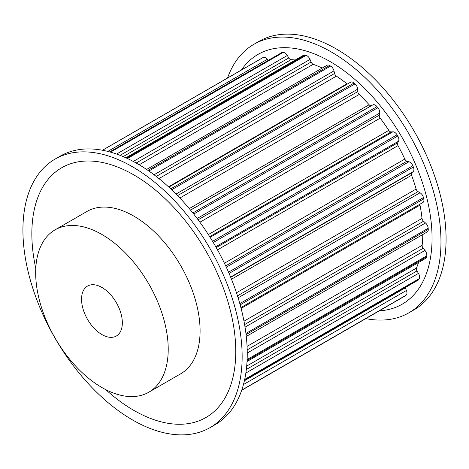 <?xml version="1.0" encoding="UTF-8"?>
<svg xmlns="http://www.w3.org/2000/svg" width="469" height="469" viewBox="0 0 469 469"><rect width="100%" height="100%" fill="white"/><g stroke="black" fill="none" stroke-linecap="round" stroke-linejoin="round"><path stroke-width="0.7" d="M101.943 287.479A28.838 16.649 60 0 1 120.785 312.893A28.838 16.649 60 0 1 116.365 336.003A28.838 16.649 60 0 1 101.943 334.579A28.838 16.649 60 0 1 83.107 309.165A28.838 16.649 60 0 1 87.527 286.055A28.838 16.649 60 0 1 101.943 287.479M365.826 318.621A155.016 89.497 -120 0 0 408.874 312.823L413.975 309.88A155.016 89.497 -120 0 0 437.735 185.66A155.016 89.497 -120 0 0 336.466 49.063A155.016 89.497 -120 0 0 258.958 41.383L253.858 44.326A155.016 89.497 -120 0 0 227.559 78.006M408.874 312.823A155.016 89.497 -120 0 0 432.635 188.608A155.016 89.497 -120 0 0 331.366 52.006A155.016 89.497 -120 0 0 253.858 44.326M379.298 310.841A144.2 83.253 -120 0 0 428.842 206.987A144.2 83.253 -120 0 0 330.094 61.568A144.2 83.253 -120 0 0 241.4 70.01M148.808 392.201L180.676 373.805A93.73 54.117 -120 0 0 195.04 298.7A93.73 54.117 -120 0 0 133.812 216.103A93.73 54.117 -120 0 0 86.947 211.46L55.078 229.857A93.73 54.117 -120 0 0 40.715 304.967A93.73 54.117 -120 0 0 101.943 387.558A93.73 54.117 -120 0 0 148.808 392.201A93.73 54.117 -120 0 0 163.177 317.097A93.73 54.117 -120 0 0 101.943 234.5A93.73 54.117 -120 0 0 55.078 229.857M132.534 166.8A155.016 89.497 60 0 1 233.802 303.402A155.016 89.497 60 0 1 210.042 427.617A155.016 89.497 60 0 1 132.534 419.937A155.016 89.497 60 0 1 31.265 283.34A155.016 89.497 60 0 1 55.025 159.12A155.016 89.497 60 0 1 132.534 166.8M55.025 159.12L60.126 156.177A155.016 89.497 60 0 1 137.634 163.857A155.016 89.497 60 0 1 238.903 300.459A155.016 89.497 60 0 1 215.142 424.674L210.042 427.617M35.779 268.42A144.2 83.253 60 0 1 133.812 174.896A144.2 83.253 60 0 1 235.772 351.504A144.2 83.253 60 0 1 133.812 410.375A144.2 83.253 60 0 1 105.76 389.633M146.598 169.456L327.086 65.255A5.048 2.914 60 0 1 329.59 65.49A139.047 80.281 60 0 1 330.094 65.777A139.047 80.281 60 0 1 330.592 66.07A5.048 2.914 60 0 1 333.975 70.883L334.59 73.469A2.884 1.665 -120 0 0 336.396 76.142A131.115 75.697 60 0 1 346.99 83.804A2.884 1.665 -120 0 0 347.377 84.062M262.294 57.957A5.048 2.914 60 0 1 262.359 57.916A5.048 2.914 60 0 1 262.423 57.88A139.047 80.281 60 0 1 263.156 57.511A5.048 2.914 60 0 1 267.312 59.323L268.204 60.413M109.717 151.915L281.5 52.733A5.048 2.914 60 0 1 282.291 52.505A139.047 80.281 60 0 1 283.165 52.452A5.048 2.914 60 0 1 287.321 55.477L288.793 57.939A2.884 1.665 -120 0 0 291.056 59.669A131.115 75.697 60 0 1 295.294 59.991M125.885 157.801L303.537 55.231A5.048 2.914 60 0 1 305.155 55.096A139.047 80.281 60 0 1 306.128 55.365A5.048 2.914 60 0 1 310.015 59.416L311.099 62.019A2.884 1.665 -120 0 0 313.192 64.294A131.115 75.697 60 0 1 322.185 68.081M168.858 187.131L350.665 82.163A5.048 2.914 60 0 1 354.06 83.042A139.047 80.281 60 0 1 355.027 83.887A5.048 2.914 60 0 1 357.683 89.163L357.806 91.572A2.884 1.665 -120 0 0 359.201 94.474A131.115 75.697 60 0 1 369.132 104.745A2.884 1.665 -120 0 0 371.389 105.625L372.867 104.868A5.048 2.914 60 0 1 377.017 106.639A139.047 80.281 60 0 1 377.897 107.7A5.048 2.914 60 0 1 379.661 113.111L379.274 115.186A2.884 1.665 -120 0 0 380.177 118.135A131.115 75.697 60 0 1 388.819 130.37A2.884 1.665 -120 0 0 391.099 131.924L392.87 131.812A5.048 2.914 60 0 1 397.032 134.802A139.047 80.281 60 0 1 397.759 136.016A5.048 2.914 60 0 1 398.527 141.216L397.659 142.828A2.884 1.665 -120 0 0 398.005 145.642A131.115 75.697 60 0 1 404.811 159.073A2.884 1.665 -120 0 0 406.969 161.207L408.933 161.746A5.048 2.914 60 0 1 412.837 165.762A139.047 80.281 60 0 1 413.371 167.046A5.048 2.914 60 0 1 413.095 171.713L411.794 172.762A2.884 1.665 -120 0 0 411.565 175.265A131.115 75.697 60 0 1 416.114 189.048A2.884 1.665 -120 0 0 418.014 191.622L420.042 192.782A5.048 2.914 60 0 1 423.443 197.578A139.047 80.281 60 0 1 423.753 198.85A5.048 2.914 60 0 1 422.88 202.514L240.896 307.582M419.972 204.191A2.884 1.665 -120 0 0 420.013 205.141A131.115 75.697 60 0 1 422.012 218.407A2.884 1.665 -120 0 0 423.53 221.262L425.5 222.974A5.048 2.914 60 0 1 428.185 228.239A139.047 80.281 60 0 1 428.25 229.429A5.048 2.914 60 0 1 427.206 231.979L246.284 336.437M422.792 234.529A131.115 75.697 60 0 1 422.135 245.316A2.884 1.665 -120 0 0 423.179 248.271L424.961 250.423A5.048 2.914 60 0 1 426.761 255.828A139.047 80.281 60 0 1 426.573 256.854A5.048 2.914 60 0 1 425.6 258.413L247.028 361.505M418.536 262.488A131.115 75.697 60 0 1 416.472 268.069A2.884 1.665 -120 0 0 416.982 270.941L418.465 273.398A5.048 2.914 60 0 1 419.268 278.609A139.047 80.281 60 0 1 418.84 279.407A5.048 2.914 60 0 1 418.143 280.145L244.466 380.418M405.222 287.608A2.884 1.665 -120 0 0 405.322 287.86L406.412 290.463A5.048 2.914 60 0 1 406.166 295.153A139.047 80.281 60 0 1 405.527 295.675A5.048 2.914 60 0 1 405.316 295.822L241.687 390.29M330.592 66.07L148.849 170.997M262.423 57.88L102.447 150.238L262.359 57.916M263.156 57.511L102.518 150.25M282.291 52.505L109.981 151.985M267.312 59.323L107.811 151.411M283.165 52.452L110.514 152.132M305.155 55.096L126.653 158.153M291.056 59.669L123.154 156.605M288.793 57.939L120.07 155.35M287.321 55.477L116.576 154.055M306.128 55.365L127.451 158.522M329.59 65.49L147.94 170.37M313.192 64.294L139.176 164.76M311.099 62.019L136.162 163.019M310.015 59.416L133.29 161.447M354.06 83.042L170.739 188.878M346.99 83.804L168.535 186.832M336.396 76.142L158.956 178.583M334.59 73.469L156.247 176.438M333.975 70.883L154.049 174.761M355.027 83.887L171.66 189.752M377.017 106.639L192.853 212.967M372.867 104.868L190.543 210.13M371.389 105.625L190.496 210.065M369.132 104.745L189.265 208.588M359.201 94.474L179.867 198.012M357.806 91.572L177.581 195.626M357.683 89.163L176.027 194.043M377.897 107.7L193.703 214.04M397.032 134.802L212.563 241.306M392.87 131.812L210.118 237.326M391.099 131.924L209.696 236.657M388.819 130.37L208.359 234.559M380.177 118.135L199.905 222.218M379.274 115.186L198.111 219.779M379.661 113.111L197.138 218.49M397.759 136.016L213.289 242.52M412.837 165.762L228.532 272.172M408.933 161.746L226.298 267.195M406.969 161.207L225.683 265.87M404.811 159.073L224.422 263.22M398.005 145.642L217.505 249.854M397.659 142.828L216.227 247.573M398.527 141.216L215.752 246.741M413.371 167.046L229.083 273.445M423.443 197.578L239.811 303.595M420.042 192.782L238.105 297.827M418.014 191.622L237.478 295.851M416.114 189.048L236.47 292.762M411.565 175.265L231.487 279.231M411.794 172.762L230.707 277.314M413.095 171.713L230.607 277.068M423.753 198.85L240.157 304.85M428.185 228.239L245.938 333.459M425.5 222.974L245.041 327.163M423.53 221.262L244.607 324.566M422.012 218.407L243.986 321.189M420.013 205.141L241.113 308.426M428.25 229.429L246.078 334.602M426.761 255.828L247.128 359.541M424.961 250.423L247.245 353.022M423.179 248.271L247.198 349.874M422.135 245.316L247.069 346.386M426.573 256.854L247.087 360.485M419.268 278.609L244.689 379.403M418.465 273.398L245.85 373.054M416.982 270.941L246.336 369.461M416.472 268.069L246.694 366.09M418.84 279.407L244.554 380.031M406.166 295.153L241.764 390.067M406.412 290.463L243.446 384.551M405.322 287.86L244.39 380.769M405.527 295.675L241.699 390.261"/></g></svg>
